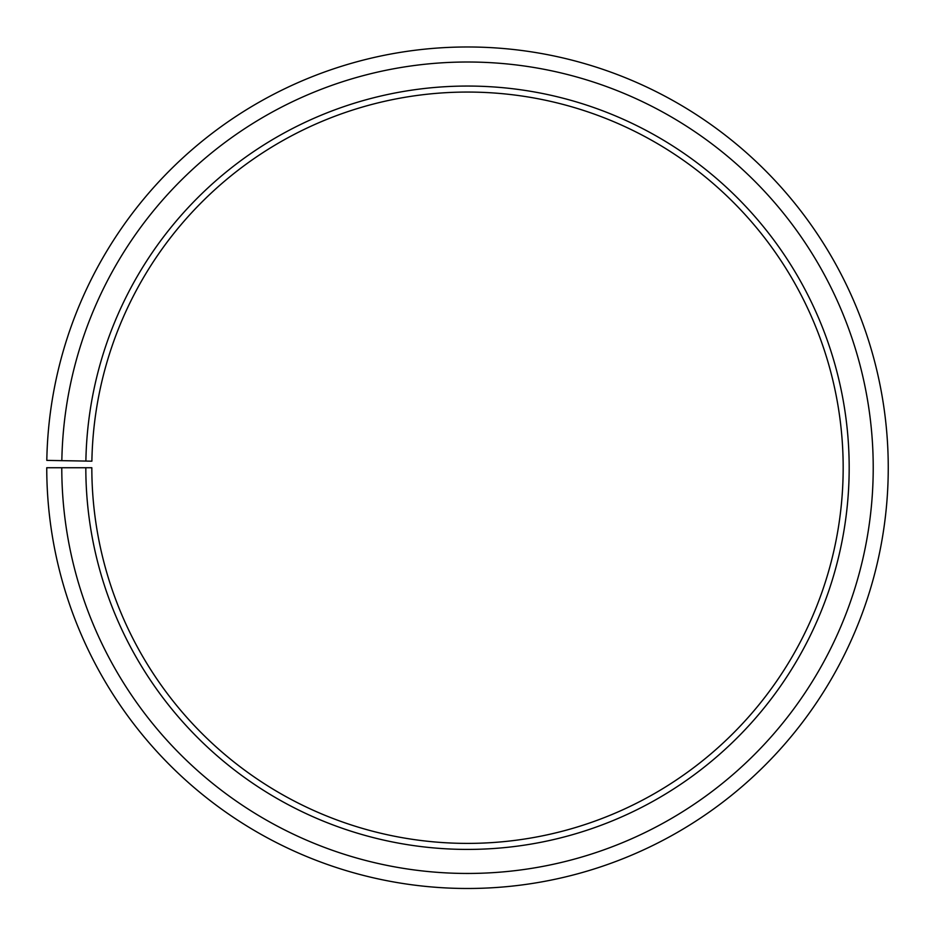 <?xml version="1.0" encoding="UTF-8"?>
<svg xmlns="http://www.w3.org/2000/svg" width="935" height="935" viewBox="0 0 935 935"><rect width="100%" height="100%" fill="white"/><g stroke="black" fill="none" stroke-linecap="round" stroke-linejoin="round"><path stroke-width="0.7" stroke-dasharray="4.67 3.51" d="M85.88 461.072A381.679 381.679 0 0 1 470.831 86.067A381.679 381.679 0 0 1 849.179 467.734A381.679 381.679 0 0 1 467.5 849.412A381.679 381.679 0 0 1 85.821 467.734L91.829 467.734A375.671 375.671 0 0 0 467.5 843.393A375.671 375.671 0 0 0 843.171 467.734A375.671 375.671 0 0 0 470.772 92.074A375.671 375.671 0 0 0 91.887 461.177L46.808 460.382A420.75 420.75 0 0 1 471.17 46.995A420.75 420.75 0 0 1 888.25 467.734A420.75 420.75 0 0 1 467.5 888.484A420.75 420.75 0 0 1 46.75 467.734L61.78 467.734A405.72 405.72 0 0 0 467.5 873.454A405.72 405.72 0 0 0 873.22 467.734A405.72 405.72 0 0 0 471.041 62.026A405.72 405.72 0 0 0 61.839 460.651M85.821 467.734L61.78 467.734"/><path stroke-width="1.4" d="M843.171 467.734A375.671 375.671 0 0 0 470.772 92.074A375.671 375.671 0 0 0 91.887 461.177L85.88 461.072A381.679 381.679 0 0 1 470.831 86.067A381.679 381.679 0 0 1 849.179 467.734A381.679 381.679 0 0 1 467.5 849.412A381.679 381.679 0 0 1 85.821 467.734L91.829 467.734A375.671 375.671 0 0 0 467.5 843.393A375.671 375.671 0 0 0 843.171 467.734M61.839 460.651L46.808 460.382A420.75 420.75 0 0 1 471.17 46.995A420.75 420.75 0 0 1 888.25 467.734A420.75 420.75 0 0 1 467.5 888.484A420.75 420.75 0 0 1 46.75 467.734L61.78 467.734A405.72 405.72 0 0 0 467.5 873.454A405.72 405.72 0 0 0 873.22 467.734A405.72 405.72 0 0 0 471.041 62.026A405.72 405.72 0 0 0 61.839 460.651L85.88 461.072M61.78 467.734L85.821 467.734"/></g></svg>
